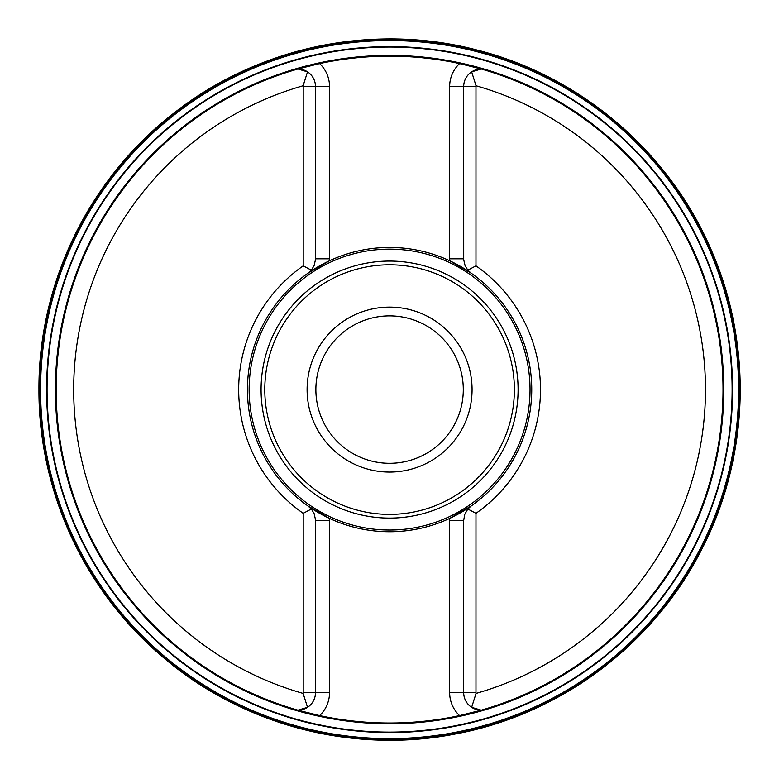 <?xml version="1.0" encoding="UTF-8"?>
<svg xmlns="http://www.w3.org/2000/svg" width="779" height="779" viewBox="0 0 779 779"><rect width="100%" height="100%" fill="white"/><g stroke="black" fill="none" stroke-linecap="round" stroke-linejoin="round"><path stroke-width="1.17" d="M303.197 513.322A150.912 150.912 0 0 1 303.197 265.853L303.197 86.537A5.268 5.268 0 0 0 303.138 85.758A315.885 315.885 0 0 0 303.138 693.417A5.268 5.268 0 0 0 303.197 692.628L303.197 513.322L311.327 509.028A17.547 17.547 0 0 0 308.007 505.999A142.148 142.148 0 0 1 247.44 389.588A142.148 142.148 0 0 0 308.007 505.999A17.547 17.547 0 0 1 311.327 509.028L308.007 505.999L329.527 518.424A142.148 142.148 0 0 0 449.649 518.424L471.168 505.999A142.148 142.148 0 0 0 471.168 273.176A17.547 17.547 0 0 1 467.848 270.147L471.168 273.176A17.547 17.547 0 0 1 467.848 270.147L475.969 265.853L475.969 86.537A5.268 5.268 0 0 1 476.027 85.758A315.885 315.885 0 0 1 476.027 693.417A5.268 5.268 0 0 1 475.969 692.628L475.969 513.322L467.848 509.028L471.168 505.999A17.547 17.547 0 0 0 467.848 509.028L464.761 514.325L463.69 520.372L449.649 520.372L449.649 692.628A31.588 31.588 0 0 0 459.552 715.599L481.237 710.185L471.655 707.332A17.547 17.547 0 0 1 463.69 692.628L463.69 520.372M475.969 265.853A150.912 150.912 0 0 1 475.969 513.322M467.848 270.147L465.082 265.658L463.709 259.689L463.69 86.537A17.547 17.547 0 0 1 471.655 71.843L481.237 68.99A333.441 333.441 0 0 1 481.237 710.185A17.547 17.547 0 0 1 471.655 707.332L476.027 693.417M471.655 71.843A17.547 17.547 0 0 1 481.237 68.99A333.441 333.441 0 0 1 481.159 710.205A333.441 333.441 0 0 0 481.237 68.99A17.547 17.547 0 0 0 471.655 71.843L476.027 85.758M311.327 509.028L314.093 513.507L315.466 519.486L315.485 692.628A17.547 17.547 0 0 1 307.52 707.332L297.938 710.185L319.624 715.599A333.441 333.441 0 0 0 459.552 715.599A333.441 333.441 0 0 0 460.175 715.473A333.441 333.441 0 0 0 459.552 63.576A333.441 333.441 0 0 0 319.624 63.576L297.938 68.99A333.441 333.441 0 0 1 298.581 68.805A333.441 333.441 0 0 0 297.938 68.99L307.52 71.843A17.547 17.547 0 0 1 315.485 86.537L315.466 259.689L314.093 265.658L311.327 270.147L303.197 265.853M303.138 693.417L307.52 707.332A17.547 17.547 0 0 1 297.938 710.185A333.441 333.441 0 0 1 297.938 68.99A17.547 17.547 0 0 1 307.52 71.843L303.138 85.758M481.237 68.99A333.441 333.441 0 0 0 459.552 63.576A333.441 333.441 0 0 1 481.237 68.99L459.552 63.576A333.441 333.441 0 0 1 460.175 715.473A333.441 333.441 0 0 1 459.552 715.599M319.624 63.576A333.441 333.441 0 0 0 319.001 63.703A333.441 333.441 0 0 1 319.624 63.576A31.588 31.588 0 0 1 329.527 86.537L303.197 86.537M297.938 68.99A333.441 333.441 0 0 1 298.016 68.971A333.441 333.441 0 0 0 297.938 68.99A17.547 17.547 0 0 1 307.52 71.843M56.146 389.588A333.441 333.441 0 0 0 298.201 710.253A333.441 333.441 0 0 0 299.321 710.575A333.441 333.441 0 0 0 319.624 715.599A333.441 333.441 0 0 1 299.321 710.575A333.441 333.441 0 0 1 298.201 710.253A333.441 333.441 0 0 1 56.146 389.588A333.441 333.441 0 0 0 298.201 710.253A333.441 333.441 0 0 1 56.146 389.588M449.649 518.424L449.649 520.372A31.588 31.588 0 0 1 449.707 518.395A142.148 142.148 0 0 0 471.168 273.176L449.649 260.751A142.148 142.148 0 0 0 329.527 260.751L329.459 260.78A31.588 31.588 0 0 0 329.527 258.803L329.527 86.537M471.1 273.137A142.148 142.148 0 0 0 449.707 260.78A31.588 31.588 0 0 1 449.649 258.803L449.649 260.751M308.065 506.038A142.148 142.148 0 0 0 329.459 518.395A31.588 31.588 0 0 1 329.527 520.372L329.527 518.424M308.007 273.176L329.459 260.78A142.148 142.148 0 0 0 247.44 389.588A142.148 142.148 0 0 1 308.007 273.176L311.327 270.147A17.547 17.547 0 0 1 308.007 273.176A17.547 17.547 0 0 0 311.327 270.147M249.144 389.588A140.444 140.444 0 0 1 459.805 267.957A140.444 140.444 0 0 1 459.805 511.219A140.444 140.444 0 0 1 249.144 389.588M307.101 389.588A82.486 82.486 0 0 0 430.826 461.022A82.486 82.486 0 0 0 430.826 318.153A82.486 82.486 0 0 0 307.101 389.588M315.875 389.588A73.703 73.703 0 0 1 426.444 325.758A73.703 73.703 0 0 1 426.444 453.417A73.703 73.703 0 0 1 315.875 389.588M39.739 389.588A349.849 349.849 0 0 1 564.512 86.615A349.849 349.849 0 0 1 564.512 692.56A349.849 349.849 0 0 1 39.739 389.588M39.602 389.588A349.985 349.985 0 0 1 564.58 86.488A349.985 349.985 0 0 1 564.58 692.677A349.985 349.985 0 0 1 39.602 389.588C39.106 290.44 83.441 192.247 158.137 127.065C237.634 56.107 350.628 25.191 455.17 45.805C559.955 65.124 653.63 135.458 701.421 230.701C750.381 325.34 752.222 442.472 706.261 538.601C661.488 635.294 570.062 708.539 465.93 731.14C362.089 755.026 248.18 727.674 166.502 659.248C86.888 594.143 39.028 492.425 39.602 389.588M39.417 389.588A350.17 350.17 0 0 1 564.668 86.333A350.17 350.17 0 0 1 564.668 692.843A350.17 350.17 0 0 1 39.417 389.588M39.232 389.588A350.355 350.355 0 0 1 564.765 86.167A350.355 350.355 0 0 1 564.765 693.008A350.355 350.355 0 0 1 39.232 389.588C38.58 282.923 90.169 177.612 174.856 112.751C258.735 46.857 373.569 23.078 476.719 50.236C580.189 76.128 669.365 152.294 711.12 250.448C754.091 348.077 748.57 465.219 696.601 558.368C645.791 652.159 549.847 719.592 444.39 735.629C339.147 752.962 227.059 718.481 149.753 644.983C77.725 575.077 40.878 489.942 39.232 389.588M38.95 389.588A350.638 350.638 0 0 1 564.902 85.924A350.638 350.638 0 0 1 564.902 693.242A350.638 350.638 0 0 1 38.95 389.588A350.638 350.638 0 0 1 564.902 85.924A350.638 350.638 0 0 1 564.902 693.242A350.638 350.638 0 0 1 38.95 389.588A350.628 350.628 0 0 1 564.902 85.933A350.628 350.628 0 0 1 564.902 693.242A350.628 350.628 0 0 1 38.96 389.588A350.628 350.628 0 0 1 564.902 85.933A350.628 350.628 0 0 1 564.902 693.242A350.628 350.628 0 0 1 38.95 389.588C38.288 282.835 89.926 177.437 174.681 112.527C258.628 46.584 373.55 22.776 476.787 49.963C580.345 75.875 669.589 152.1 711.383 250.332C752.835 344.669 749.301 457.224 702.006 548.776C654.126 644.184 560.276 714.655 455.287 734.013C350.55 754.666 237.342 723.691 157.709 652.607C82.866 587.298 38.444 488.91 38.95 389.588M319.624 715.599A333.441 333.441 0 0 1 299.321 710.575A333.441 333.441 0 0 1 298.201 710.253A333.441 333.441 0 0 0 299.321 710.575A333.441 333.441 0 0 0 319.624 715.599A31.588 31.588 0 0 0 329.527 692.628L329.527 520.372L315.485 520.372M329.527 260.751L329.527 258.803L315.485 258.803M261.072 389.588A128.516 128.516 0 0 0 453.845 500.878A128.516 128.516 0 0 0 453.845 278.288A128.516 128.516 0 0 0 261.072 389.588M264.792 389.588A124.796 124.796 0 0 1 451.986 281.511A124.796 124.796 0 0 1 451.986 497.664A124.796 124.796 0 0 1 264.792 389.588M475.969 86.537L449.649 86.537L449.649 258.803L463.69 258.803M459.552 63.576A31.588 31.588 0 0 0 449.649 86.537M303.197 692.628L329.527 692.628M449.649 692.628L475.969 692.628M481.237 710.185A17.547 17.547 0 0 1 471.655 707.332M307.52 707.332A17.547 17.547 0 0 1 297.938 710.185M471.168 505.999A17.547 17.547 0 0 0 467.848 509.028M46.604 389.588A342.984 342.984 0 0 1 561.075 92.555A342.984 342.984 0 0 1 561.075 686.62A342.984 342.984 0 0 1 46.604 389.588M47.061 389.588A342.526 342.526 0 0 1 560.851 92.944A342.526 342.526 0 0 1 560.851 686.221A342.526 342.526 0 0 1 47.061 389.588M40.576 389.588A349.011 349.011 0 0 1 564.093 87.336A349.011 349.011 0 0 1 564.093 691.84A349.011 349.011 0 0 1 40.576 389.588M39.213 389.588A350.375 350.375 0 0 1 564.775 86.157A350.375 350.375 0 0 1 564.775 693.018A350.375 350.375 0 0 1 39.213 389.588C38.512 282.904 90.121 177.573 174.817 112.702C258.706 46.798 373.56 23.01 476.729 50.187C580.228 76.079 669.414 152.256 711.178 250.419C754.15 348.067 748.629 465.229 696.66 558.397C645.84 652.208 549.877 719.65 444.4 735.688C339.138 753.02 227.03 718.54 149.714 645.031C77.666 575.106 40.82 489.962 39.174 389.588M56.069 389.588A333.519 333.519 0 0 1 556.342 100.754A333.519 333.519 0 0 1 556.342 678.421A333.519 333.519 0 0 1 56.069 389.588M55.397 389.588A334.191 334.191 0 0 1 556.683 100.17A334.191 334.191 0 0 1 556.683 679.006A334.191 334.191 0 0 1 55.397 389.588"/></g></svg>
